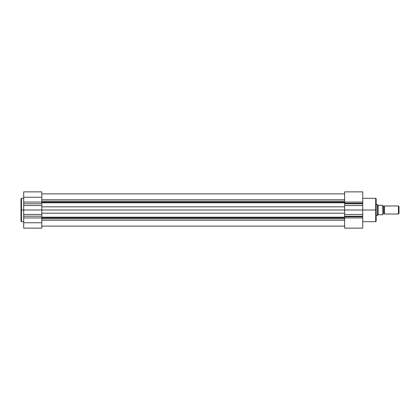 <?xml version="1.0" encoding="UTF-8"?>
<svg xmlns="http://www.w3.org/2000/svg" width="420" height="420" viewBox="0 0 420 420"><rect width="100%" height="100%" fill="white"/><g stroke="black" fill="none" stroke-linecap="round" stroke-linejoin="round"><path stroke-width="0.63" d="M41.811 191.882L41.811 228.128L23.688 228.128L23.688 222.758L23.688 228.128L41.811 228.128L41.811 222.758L23.688 222.758L23.688 210L21 210L21 198.786L21.473 198.319L21.473 221.681L21 221.214L21 198.786L21 210L21.473 210L21.473 198.319L21.473 210L23.688 210L23.688 202.057L41.811 202.057L41.811 197.243L23.688 197.243L23.688 202.057L23.688 191.882M23.688 217.943L23.688 222.758L41.811 222.758L41.811 217.943L23.688 217.943L23.688 216.211L41.811 216.211L41.811 217.943L23.688 217.943M23.688 191.872L23.688 197.243L41.811 197.243L41.811 191.872L23.688 191.872M41.811 202.057L41.811 203.789L23.688 203.789L23.688 202.057L41.811 202.057M23.688 205.538L41.811 205.538L41.811 203.789L23.688 203.789L23.688 210L41.811 210L41.811 205.538L23.688 205.538M41.811 214.463L41.811 210L23.688 210L23.688 214.463L41.811 214.463L23.688 214.463L23.688 216.211L41.811 216.211L41.811 214.463M21.473 210L21.473 221.681L21.473 210M21 210L21 221.214L21 210M344.615 202.172L41.811 202.172L344.615 202.172M41.811 201.222L344.615 201.222L41.811 201.222M344.615 217.828L41.811 217.828L344.615 217.828M41.811 217.192L344.615 217.192L41.811 217.192M344.615 220.238L41.811 220.238L344.615 220.238M41.811 218.778L344.615 218.778L41.811 218.778M344.615 213.166L41.811 213.166L344.615 213.166M41.811 210L344.615 210L41.811 210M41.811 206.834L344.615 206.834L41.811 206.834M344.615 202.808L41.811 202.808L344.615 202.808M41.811 199.763L344.615 199.763L41.811 199.763M375.701 210L375.701 198.319L375.701 210L376.173 210L376.173 198.786L376.173 221.214L375.701 221.681L375.701 198.319L376.173 198.786L376.173 210L362.744 210L375.701 210L375.701 221.681L375.701 210M362.744 191.877L362.744 228.128L344.615 228.128L344.615 216.211L362.744 216.211L362.744 216.741L344.615 216.741L344.615 202.057L362.744 202.057L362.744 203.259L344.615 203.259L344.615 191.877M362.744 202.057L362.744 191.872L344.615 191.872L344.615 202.057L362.744 202.057M362.744 228.128L362.744 217.943L344.615 217.943L344.615 228.128L362.744 228.128M344.615 216.741L362.744 216.741L362.744 217.943L344.615 217.943L344.615 216.741M362.744 214.463L344.615 214.463L344.615 216.211L362.744 216.211L362.744 210L344.615 210L344.615 214.463L362.744 214.463M344.615 205.538L344.615 210L362.744 210L362.744 205.538L344.615 205.538L362.744 205.538L362.744 203.789L344.615 203.789L344.615 205.538M344.615 203.259L362.744 203.259L362.744 203.789L344.615 203.789L344.615 203.259M376.173 210L376.173 221.214L376.173 210M384.562 205.973A0.903 0.903 0 0 1 383.728 206.54A0.903 0.903 0 0 0 384.562 205.973L384.562 214.027A0.903 0.903 0 0 0 383.728 213.46A0.903 0.903 0 0 1 384.562 214.027L398.454 214.027L384.562 214.027L384.562 205.973L398.454 205.973L399 206.519L398.454 205.973L398.454 214.027L399 213.481L398.454 214.027L398.454 205.973L384.562 205.973M383.728 213.46L383.728 206.54L383.728 213.46A0.903 0.903 0 0 0 382.888 214.027A0.903 0.903 0 0 1 383.728 213.46M382.888 205.973A0.903 0.903 0 0 0 383.728 206.54A0.903 0.903 0 0 1 382.888 205.973M377.554 204.666L376.173 204.629L377.517 204.629L377.517 215.371L376.173 215.371L377.517 215.371L378.389 214.699L382.888 214.699L382.888 205.301L382.888 214.699L382.751 205.301L378.389 205.301L382.683 205.301L382.877 214.699M378.1 205.186L378.389 205.301L377.848 204.944L378.1 214.814L378.1 205.186M377.517 204.629L377.517 215.371L378.389 214.699L382.683 214.699M399 213.481L399 206.519L399 213.481M21.473 198.319L23.688 198.319M21.473 221.681L23.688 221.681M41.811 226.112L344.615 226.112M41.811 193.888L344.615 193.888L41.811 193.888M375.701 198.319L362.744 198.319M375.701 221.681L362.744 221.681"/></g></svg>
